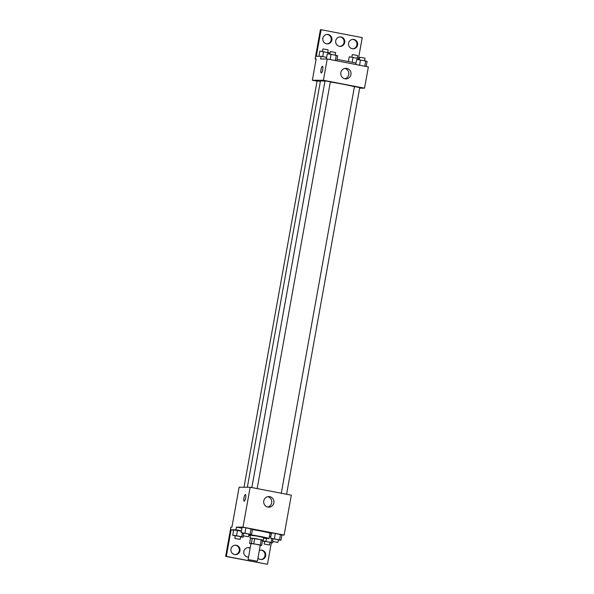 <?xml version="1.0" encoding="UTF-8"?>
<svg xmlns="http://www.w3.org/2000/svg" width="594" height="594" viewBox="0 0 594 594"><rect width="100%" height="100%" fill="white"/><g stroke="black" fill="none" stroke-linecap="round" stroke-linejoin="round"><path stroke-width="0.89" d="M257.269 561.226L248.106 559.518L257.269 561.226M248.106 559.518L250.98 543.562L255.68 544.186L260.298 545.233L257.425 561.196M249.606 543.406L250.564 538.082L261.278 539.716L260.321 545.032L251.381 543.413L249.606 543.406L250.943 543.755M260.276 545.389L261.672 545.389L260.321 545.032M261.278 539.716L262.63 540.065L261.672 545.389M262.585 540.288L256.653 538.773L250.557 538.127M249.94 537.882L250.416 535.216L257.128 536.107L263.736 537.615L263.253 540.273M254.678 538.446L253.72 543.762M252.339 538.09L251.381 543.413M248.901 534.533A12.177 0.564 10.2 0 1 261.895 536.761A12.177 0.564 10.2 0 1 269.06 538.572A12.177 0.564 10.2 0 1 268.651 538.639A12.177 0.564 10.2 0 1 263.647 538.075M250.334 535.677A12.177 0.564 10.2 0 1 248.752 535.335M252.42 529.588A12.177 0.564 10.2 0 1 270.018 533.256L269.06 538.572M241.914 528.192L236.419 527.138L235.944 529.796L231.103 529.789L226.321 556.385L225.631 556.385L230.895 527.123L231.927 527.13L239.107 487.229L250.171 487.251L242.991 527.153L236.419 527.138M271.332 533.85L269.958 533.59M281.868 535.06L284.132 535.068L242.991 527.153M278.371 539.916L280.932 540.258L281.89 534.934L275.304 533.442L271.503 532.937L270.545 538.253L273.04 538.966M248.945 534.258L251.514 534.6L252.472 529.276L245.886 527.784L242.077 527.279L241.119 532.595L243.622 533.308M271.347 542.738L267.463 564.3L225.631 556.385M250.171 487.251L291.312 495.166L284.132 535.068M263.773 500.876A5.324 5.146 -89.9 0 1 273.968 501.863A5.324 5.146 -89.9 0 1 268.815 507.172A5.324 5.146 -89.9 0 1 263.773 500.876M245.664 497.883A3.378 0.846 100.9 0 1 244.156 501.21A3.378 0.846 100.9 0 1 243.963 497.727A3.378 0.846 100.9 0 1 245.433 494.564A3.378 0.846 100.9 0 1 245.664 497.883M267.723 507.046A5.324 5.146 90.1 0 0 267.746 496.651M245.433 494.564A3.378 0.846 -79.1 0 0 243.963 497.727A3.378 0.846 -79.1 0 0 244.156 501.21M270.857 536.516L269.476 536.248M267.463 564.3L226.321 556.385M260.855 550.111A4.737 4.581 -89.9 0 1 260.833 559.555M235.135 545.166A4.737 4.581 -89.9 0 1 235.113 554.61M247.995 547.638A4.737 4.581 -89.9 0 1 250.111 548.381M248.559 557.001A4.737 4.581 -89.9 0 1 247.973 557.083M241.439 530.85L235.944 529.796M240.563 536.902L243.132 537.236L241.743 536.738L236.546 535.743L237.503 530.42L241.379 531.17L233.694 529.922L232.737 535.239L235.239 535.951M270.797 536.827L269.424 536.56L270.797 536.827M233.628 530.271L231.103 529.789M259.355 550.497A4.737 4.581 -89.9 0 1 265.763 554.848A4.737 4.581 -89.9 0 1 257.967 558.204M230.969 549.027A4.737 4.581 -89.9 0 1 240.05 549.903A4.737 4.581 -89.9 0 1 235.462 554.625A4.737 4.581 -89.9 0 1 230.969 549.027M248.544 557.09A4.737 4.581 -89.9 0 1 243.83 551.499A4.737 4.581 -89.9 0 1 250.178 548.032M247.342 487.243L320.441 80.977A18.288 0.846 10.2 0 1 324.963 81.222M330.323 81.994A18.288 0.846 10.2 0 1 354.418 86.687M359.674 87.548L354.44 86.576L281.274 493.235M244 487.236L317.114 80.895L320.366 81.356M251.849 487.577L325.022 80.918L327.702 81.274L330.346 81.875L257.165 488.602M359.652 88.172L364.545 88.187L323.396 80.272L312.34 80.242L317.07 81.155M364.545 88.187L368.369 66.907L327.227 58.992L320.656 58.977L321.139 56.311L316.298 56.304L321.087 29.7L320.396 29.7L315.132 58.962L316.164 58.962L312.34 80.242M358.501 58.361L362.236 37.615L321.087 29.7M340.83 72.617A5.324 5.146 -89.9 0 1 351.024 73.597A5.324 5.146 -89.9 0 1 345.871 78.905A5.324 5.146 -89.9 0 1 340.83 72.617M327.227 58.992L323.396 80.272M322.72 69.624A3.378 0.846 100.9 0 1 321.213 72.943A3.378 0.846 100.9 0 1 321.02 69.461A3.378 0.846 100.9 0 1 322.49 66.298A3.378 0.846 100.9 0 1 322.72 69.624M322.497 66.298A3.378 0.846 -79.1 0 0 321.02 69.461A3.378 0.846 -79.1 0 0 321.213 72.943M344.78 78.779A5.324 5.146 90.1 0 0 344.802 68.384M339.887 36.917A4.737 4.581 -89.9 0 1 339.865 46.362M327.027 34.445A4.737 4.581 -89.9 0 1 327.004 43.889M352.747 39.39A4.737 4.581 -89.9 0 1 352.725 48.834M315.132 58.962L316.134 59.155M321.139 56.311L326.626 57.373M337.021 59.37L356.051 63.031M335.721 40.771A4.737 4.581 -89.9 0 1 344.802 41.647A4.737 4.581 -89.9 0 1 340.214 46.377A4.737 4.581 -89.9 0 1 335.721 40.771M331.868 40.028A4.737 4.581 -89.9 0 1 322.787 39.152A4.737 4.581 -89.9 0 1 327.376 34.43A4.737 4.581 -89.9 0 1 331.868 40.028M357.581 44.981A4.737 4.581 -89.9 0 1 348.507 44.097A4.737 4.581 -89.9 0 1 353.096 39.375A4.737 4.581 -89.9 0 1 357.581 44.981M366.179 66.483L367.085 61.449L365.696 60.952L356.69 59.452L355.791 64.486M365.696 60.952L364.753 66.209M360.499 59.957L359.556 65.206M359.259 59.794L359.704 57.314L362.392 57.67L365.028 58.271L364.59 60.744M336.761 60.826L337.667 55.791L331.081 54.299L327.272 53.794L326.336 58.984M336.278 55.294L335.335 60.551M331.081 54.299L330.138 59.549M329.841 54.136L330.286 51.656L332.967 52.012L335.61 52.614L335.165 55.079M359.459 58.702L349.265 56.772L348.403 61.561M358.271 58.271L358.026 59.63M353.074 57.276L352.175 62.281M351.834 57.113L352.279 54.633L354.96 54.99L357.603 55.591L357.157 58.064M330.034 53.044L319.847 51.114L318.911 56.311M328.846 52.614L328.608 53.972M323.656 51.619L322.75 56.623M322.408 51.455L322.854 48.975L325.542 49.332L328.185 49.933L327.74 52.406M280.932 540.258L270.545 538.253M272.594 541.438L273.077 538.78L275.764 539.129L278.4 539.738L277.925 542.396L272.594 541.438L277.925 542.396M281.89 534.934L280.502 534.437L279.544 539.76M280.502 534.437L275.304 533.442L274.346 538.758M275.304 533.442L271.503 532.937M251.514 534.6L241.119 532.595M243.176 535.781L243.659 533.115L246.339 533.471L248.983 534.08L248.5 536.738L243.176 535.781L248.5 536.738M252.472 529.276L251.084 528.779L250.126 534.103M251.084 528.779L245.886 527.784L244.928 533.1M245.886 527.784L242.077 527.279M262.459 541.008L264.657 541.609M269.98 542.56L272.549 542.894L271.161 542.396L262.474 540.941M264.211 544.074L264.694 541.416L267.374 541.773L270.018 542.374L269.535 545.04L264.211 544.074L269.535 545.04M272.795 541.52L272.549 542.894M271.822 538.713L271.161 542.396M266.491 538.461L265.964 541.401M236.546 535.743L232.737 535.239M234.793 538.416L235.269 535.758L237.956 536.115L240.6 536.716L240.117 539.374L234.793 538.416L240.117 539.374M243.377 535.862L243.132 537.236M242.404 533.056L241.743 536.738M237.503 530.42L233.694 529.922M286.583 494.26L359.764 87.533"/></g></svg>
